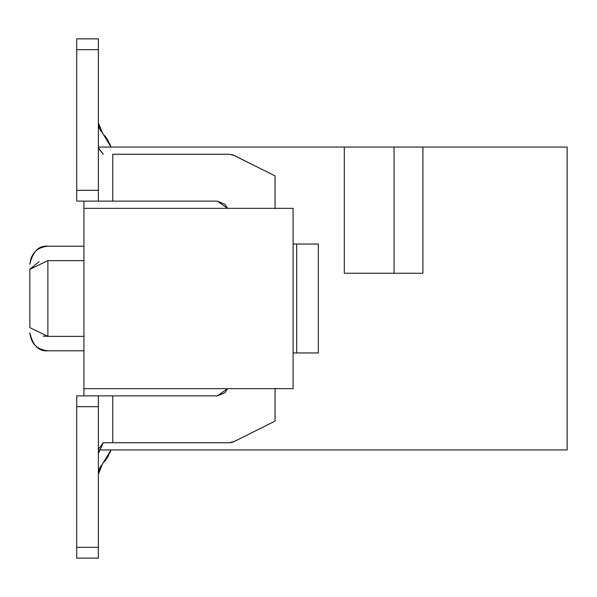 <?xml version="1.0" encoding="UTF-8"?>
<svg xmlns="http://www.w3.org/2000/svg" width="597" height="597" viewBox="0 0 597 597"><rect width="100%" height="100%" fill="white"/><g stroke="black" fill="none" stroke-linecap="round" stroke-linejoin="round"><path stroke-width="0.9" d="M567.15 449.951L98.363 449.951L567.15 449.951L567.15 147.049L567.15 449.951M422.907 273.254L422.907 147.049L344.297 147.049L344.297 273.254L422.907 273.254L344.297 273.254L344.297 147.049L98.363 147.049L394.057 147.049L394.057 273.254L394.057 147.049L422.907 147.049L422.907 273.254M83.938 388.654L293.09 388.654L293.09 208.346L83.938 208.346L83.938 395.863L83.938 208.346L293.09 208.346L293.09 388.654L83.938 388.654M567.15 147.049L422.907 147.049L567.15 147.049M83.938 201.137L83.938 208.346L83.938 201.137M83.938 260.635L47.879 260.635L47.879 336.365L83.938 336.365L47.879 336.365C47.879 355.745 47.879 355.745 47.879 336.365L47.879 260.635L83.938 260.628M29.85 269.374C29.85 262.561 29.85 262.561 29.85 269.374C29.85 262.561 29.85 262.561 29.85 269.374L47.879 260.635C47.879 241.539 47.879 241.539 47.879 260.635L29.85 269.374L29.85 327.626C29.85 334.439 29.85 334.439 29.85 327.626L29.85 269.374L47.82 260.635M39.089 261.628L29.85 269.21M29.85 327.626L47.879 336.365L29.85 327.626C29.85 334.439 29.85 334.439 29.85 327.626M43.163 336.096L47.879 336.365C47.879 355.461 47.879 355.461 47.879 336.365M98.363 122.885L99.438 128.34L110.117 144.586L111.012 147.049L102.483 132.982L98.363 122.885L102.468 132.959M100.005 129.571L101.005 131.206M104.9 135.706L108.654 141.452M98.363 474.115L102.468 464.041L98.363 474.115L102.483 464.018L111.012 449.951L110.117 452.414L99.438 468.66L98.363 474.115L102.483 464.018M100.99 465.817L100.005 467.429M112.788 395.863L112.788 442.743L112.788 395.863L76.729 395.863L76.729 406.684L98.363 406.684L98.363 558.135L76.729 558.135L76.729 395.863L217.368 395.863L227.561 388.654L217.368 395.863L112.788 395.863L112.788 442.743L229.233 442.743L234.069 441.601L275.06 421.109L275.06 388.289L275.06 421.109L234.069 441.601L229.233 442.743L103.251 442.743L229.233 442.743M112.788 154.257L229.233 154.257L234.069 155.399L275.06 175.891L275.06 208.711L275.06 175.891L234.069 155.399L229.233 154.257L112.788 154.257L112.788 201.137L217.368 201.137L227.561 208.346L225.017 204.308L217.368 201.137L76.729 201.137L112.788 201.137L112.788 154.257L112.788 201.137M275.06 175.891L233.106 154.974M232.785 154.854L231.74 154.556M293.09 244.046L318.335 244.046L293.09 244.046M318.335 352.954L293.09 352.954L296.694 352.954L296.694 244.046L296.694 352.954L318.335 352.954L318.335 244.046L318.335 352.954M230.748 442.638L231.703 442.459M231.74 442.444L232.785 442.146M233.069 442.041L234.054 441.608M217.36 395.863L225.017 392.692L227.561 388.654M98.363 453.563L103.251 442.743L98.363 449.31M98.363 147.668L103.251 154.257L98.363 148.078M98.363 144.855L98.363 143.437M98.363 38.865L98.363 201.137L98.363 190.316L76.729 190.316L76.729 201.137L76.729 38.865L98.363 38.865L76.729 38.865L76.729 49.685L98.363 49.685L98.363 38.865M76.729 147.034L76.729 143.437M76.729 453.563L76.729 450.317M98.363 406.684L98.363 395.863L98.363 406.684L76.729 406.684L76.729 558.135L98.363 558.135L98.363 547.315L76.729 547.315L98.363 547.315L98.363 406.684M98.363 49.685L76.729 49.685L76.729 190.316L98.363 190.316L98.363 49.685M108.654 455.548L104.9 461.294M98.438 124.34L98.975 127.034M83.938 246.21L47.879 246.21C38.798 245.404 32.79 251.419 29.85 264.24C31.022 253.322 37.036 247.315 47.879 246.218M83.938 350.79L47.879 350.79C38.798 351.596 32.79 345.581 29.85 332.76C31.022 343.678 37.036 349.685 47.879 350.782"/></g></svg>
